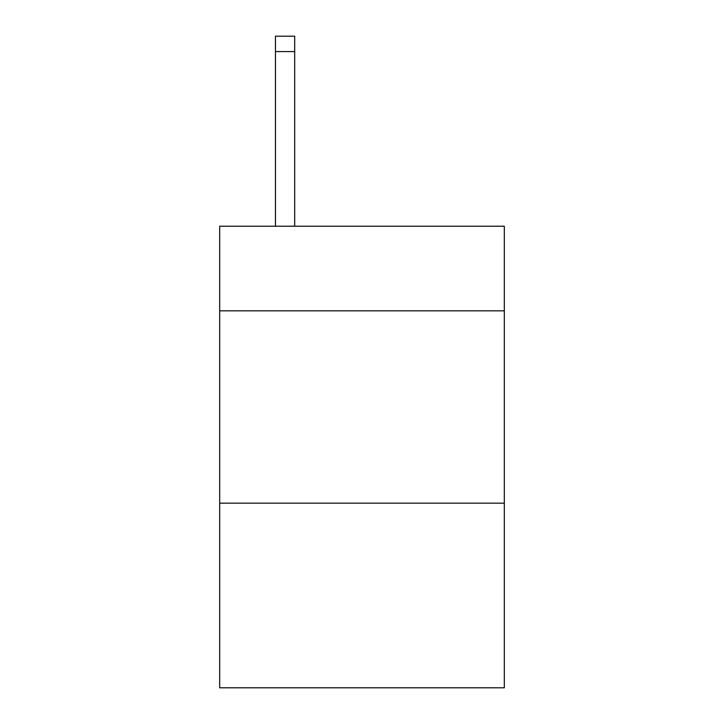 <?xml version="1.0" encoding="UTF-8"?>
<svg xmlns="http://www.w3.org/2000/svg" width="724" height="724" viewBox="0 0 724 724"><rect width="100%" height="100%" fill="white"/><g stroke="black" fill="none" stroke-linecap="round" stroke-linejoin="round"><path stroke-width="1.09" d="M504.32 310.84L504.32 226.214L219.68 226.214L219.68 310.84L504.32 310.84L504.32 687.8L219.68 687.8L219.68 310.84M504.32 503.171L219.68 503.171M294.686 226.214L294.686 51.585L275.455 51.585L275.455 36.2L294.686 36.2L294.686 51.585M275.455 226.214L275.455 51.585"/></g></svg>
